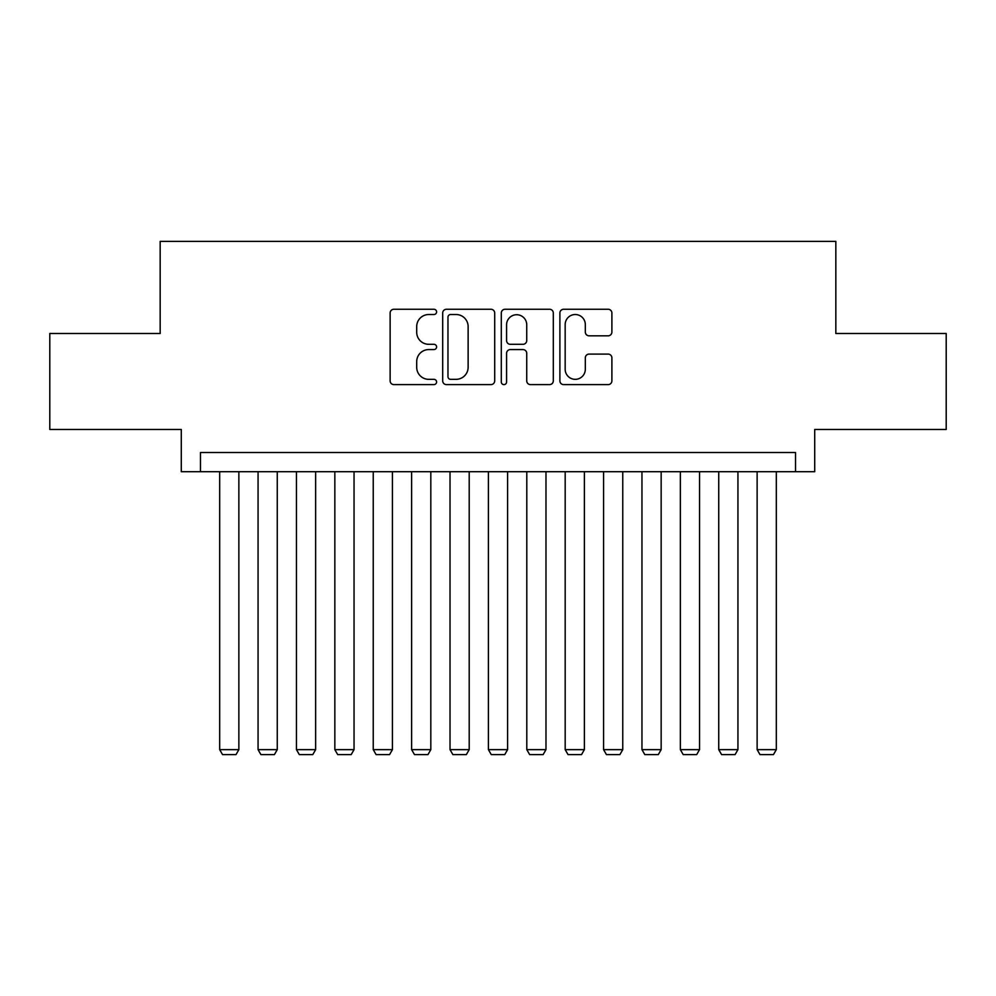 <?xml version="1.0" encoding="UTF-8"?>
<svg xmlns="http://www.w3.org/2000/svg" width="996" height="996" viewBox="0 0 996 996"><rect width="100%" height="100%" fill="white"/><g stroke="black" fill="none" stroke-linecap="round" stroke-linejoin="round"><path stroke-width="1.49" d="M436.584 311.897A2.639 2.639 0 0 0 433.945 309.258L393.906 309.258A3.772 3.772 0 0 0 390.133 313.018L390.133 380.846A3.772 3.772 0 0 0 393.906 384.618L433.945 384.618A2.639 2.639 0 0 0 436.584 381.978A2.639 2.639 0 0 0 433.945 379.339L428.753 379.339A12.064 12.064 0 0 1 416.702 367.287L416.702 361.635A12.064 12.064 0 0 1 428.753 349.571L433.945 349.571A2.639 2.639 0 0 0 436.584 346.932A2.639 2.639 0 0 0 433.945 344.305L428.753 344.305A12.064 12.064 0 0 1 416.702 332.241L416.702 326.588A12.064 12.064 0 0 1 428.753 314.524L433.945 314.524A2.639 2.639 0 0 0 436.584 311.897M608.12 335.826A3.772 3.772 0 0 0 611.893 332.054L611.893 313.018A3.772 3.772 0 0 0 608.12 309.258L563.661 309.258A3.772 3.772 0 0 0 559.889 313.018L559.889 380.846A3.772 3.772 0 0 0 563.661 384.618L608.12 384.618A3.772 3.772 0 0 0 611.893 380.846L611.893 357.863A3.772 3.772 0 0 0 608.12 354.09L589.097 354.09A3.772 3.772 0 0 0 585.324 357.863L585.324 369.267A10.085 10.085 0 0 1 575.252 379.339A10.085 10.085 0 0 1 565.168 369.267L565.168 324.609A10.085 10.085 0 0 1 575.252 314.524A10.085 10.085 0 0 1 585.324 324.609L585.324 332.054A3.772 3.772 0 0 0 589.097 335.826L608.12 335.826M795.518 471.706L814.716 471.706L814.716 429.475L946.2 429.475L946.2 333.498L835.831 333.498L835.831 241.368L160.169 241.368L160.169 333.498L49.8 333.498L49.8 429.475L181.284 429.475L181.284 471.706L795.518 471.706L795.518 452.508L200.482 452.508L200.482 471.706M494.701 313.018A3.772 3.772 0 0 0 490.928 309.258L446.469 309.258A3.772 3.772 0 0 0 442.697 313.018L442.697 380.846A3.772 3.772 0 0 0 446.469 384.618L490.928 384.618A3.772 3.772 0 0 0 494.701 380.846L494.701 313.018M505.072 309.258L549.531 309.258A3.772 3.772 0 0 1 553.303 313.018L553.303 380.846A3.772 3.772 0 0 1 549.531 384.618L530.507 384.618A3.772 3.772 0 0 1 526.735 380.846L526.735 353.343A3.772 3.772 0 0 0 522.962 349.571L510.338 349.571A3.772 3.772 0 0 0 506.578 353.343L506.578 381.978A2.639 2.639 0 0 1 503.939 384.618A2.639 2.639 0 0 1 501.299 381.978L501.299 313.018A3.772 3.772 0 0 1 505.072 309.258M450.615 314.524A2.639 2.639 0 0 0 447.976 317.164L447.976 376.7A2.639 2.639 0 0 0 450.615 379.339L456.081 379.339A12.064 12.064 0 0 0 468.132 367.287L468.132 326.588A12.064 12.064 0 0 0 456.081 314.524L450.615 314.524M526.735 324.796A10.085 10.085 0 0 0 516.65 314.724A10.085 10.085 0 0 0 506.578 324.796L506.578 340.532A3.772 3.772 0 0 0 510.338 344.305L522.962 344.305A3.772 3.772 0 0 0 526.735 340.532L526.735 324.796M238.866 471.706L238.866 749.639L219.68 749.639L219.68 471.706M238.866 749.639L235.99 754.632L222.556 754.632L219.68 749.639M277.262 471.706L277.262 749.639L258.064 749.639L258.064 471.706M277.262 749.639L274.386 754.632L260.94 754.632L258.064 749.639M315.645 471.706L315.645 749.639L296.459 749.639L296.459 471.706M315.645 749.639L312.769 754.632L299.335 754.632L296.459 749.639M354.041 471.706L354.041 749.639L334.843 749.639L334.843 471.706M354.041 749.639L351.165 754.632L337.719 754.632L334.843 749.639M392.424 471.706L392.424 749.639L373.239 749.639L373.239 471.706M392.424 749.639L389.548 754.632L376.115 754.632L373.239 749.639M430.82 471.706L430.82 749.639L411.622 749.639L411.622 471.706M430.82 749.639L427.944 754.632L414.498 754.632L411.622 749.639M469.203 471.706L469.203 749.639L450.018 749.639L450.018 471.706M469.203 749.639L466.327 754.632L452.894 754.632L450.018 749.639M507.599 471.706L507.599 749.639L488.401 749.639L488.401 471.706M507.599 749.639L504.723 754.632L491.277 754.632L488.401 749.639M545.982 471.706L545.982 749.639L526.797 749.639L526.797 471.706M545.982 749.639L543.106 754.632L529.673 754.632L526.797 749.639M584.378 471.706L584.378 749.639L565.18 749.639L565.18 471.706M584.378 749.639L581.502 754.632L568.056 754.632L565.18 749.639M622.761 471.706L622.761 749.639L603.576 749.639L603.576 471.706M622.761 749.639L619.885 754.632L606.452 754.632L603.576 749.639M661.157 471.706L661.157 749.639L641.959 749.639L641.959 471.706M661.157 749.639L658.281 754.632L644.835 754.632L641.959 749.639M699.541 471.706L699.541 749.639L680.355 749.639L680.355 471.706M699.541 749.639L696.665 754.632L683.231 754.632L680.355 749.639M737.936 471.706L737.936 749.639L718.739 749.639L718.739 471.706M737.936 749.639L735.06 754.632L721.614 754.632L718.739 749.639M776.32 471.706L776.32 749.639L757.134 749.639L757.134 471.706M776.32 749.639L773.444 754.632L760.01 754.632L757.134 749.639"/></g></svg>
